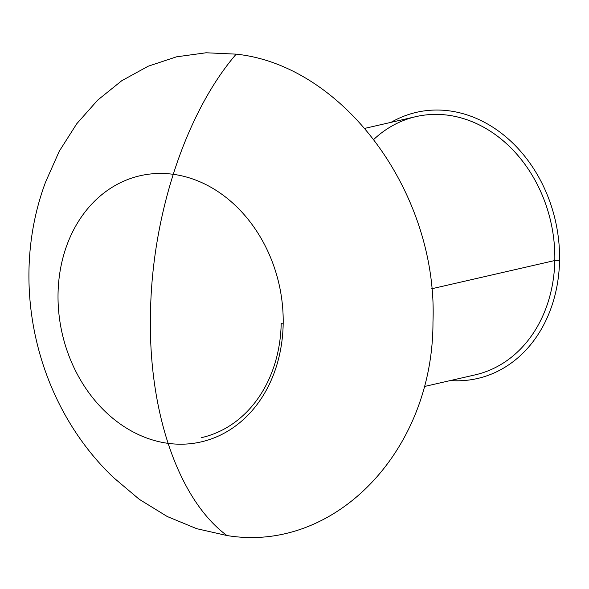 <?xml version="1.0" encoding="UTF-8"?>
<svg xmlns="http://www.w3.org/2000/svg" width="589" height="589" viewBox="0 0 589 589"><rect width="100%" height="100%" fill="white"/><g stroke="black" fill="none" stroke-linecap="round" stroke-linejoin="round"><path stroke-width="0.88" d="M450.342 380.56A136.538 111.196 -102.9 0 0 559.55 260.662L554.816 260.522L431.693 288.772L554.816 260.522A132.466 107.875 -102.9 0 0 415.989 116.622L364.871 128.35M168.027 443.348A136.538 111.196 77.1 0 1 58.046 293.58A136.538 111.196 77.1 0 1 173.195 174.3A136.538 111.196 77.1 0 1 283.176 324.068A136.538 111.196 77.1 0 1 168.027 443.348M281.203 323.295L283.176 324.068L281.203 323.295A132.466 107.875 77.1 0 1 201.607 437.62M226.942 535.526C178.489 499.855 148.082 411.534 150.497 313.436C151.844 215.589 185.925 112.47 236.189 54.151C343.873 65.408 438.216 193.877 432.967 322.109C433.276 451.1 334.5 553.417 226.942 535.526C178.489 499.855 148.082 411.534 150.497 313.436C151.844 215.589 185.925 112.47 236.189 54.151L206.062 52.774L176.509 56.831L148.185 66.218L121.739 80.737L97.752 100.056L76.761 123.742L59.246 151.263L45.596 182.008L59.246 151.263L76.761 123.742L97.752 100.056L121.739 80.737L148.185 66.218L176.509 56.831L206.062 52.774L236.189 54.151C185.925 112.47 151.844 215.589 150.497 313.436C148.082 411.534 178.489 499.855 226.942 535.526L196.697 528.686L167.247 516.524L139.262 499.31L113.375 477.451L139.262 499.31L167.247 516.524L196.697 528.686L226.942 535.526C334.5 553.417 433.276 451.1 432.967 322.109C438.216 193.877 343.873 65.408 236.189 54.151C185.925 112.47 151.844 215.589 150.497 313.436C148.082 411.534 178.489 499.855 226.942 535.526M424.109 386.575L475.227 374.847A132.466 107.875 -102.9 0 0 554.816 260.522L559.55 260.662A136.538 111.196 -102.9 0 0 449.569 110.894A136.538 111.196 -102.9 0 0 391.096 122.328M373.831 139.379A132.466 107.875 77.1 0 1 491.977 132.297A132.466 107.875 77.1 0 1 554.816 260.522M113.375 477.451C35.598 403.288 7.922 282.654 45.596 182.008C7.922 282.654 35.598 403.288 113.375 477.451"/></g></svg>
